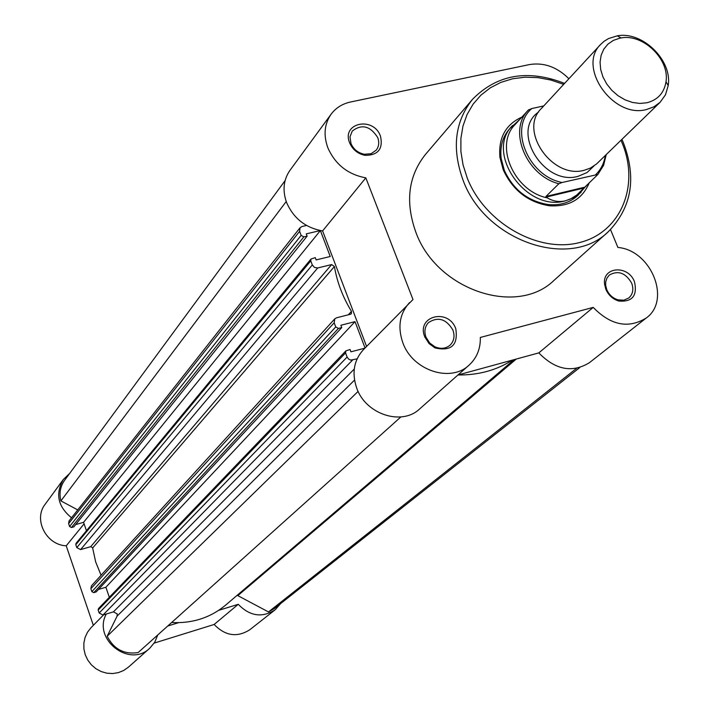 <?xml version="1.0" encoding="UTF-8"?>
<svg xmlns="http://www.w3.org/2000/svg" width="709" height="709" viewBox="0 0 709 709"><rect width="100%" height="100%" fill="white"/><g stroke="black" fill="none" stroke-linecap="round" stroke-linejoin="round"><path stroke-width="1.06" d="M349.652 142.872C341.153 122.825 373.448 115.975 380.485 136.155C383.268 148.872 378.145 155.271 365.126 155.36C357.974 153.915 352.86 149.856 349.785 143.2L349.652 142.872M377.72 137.564C370.249 125.901 361.758 123.747 352.24 131.094L349.98 136.837L351.026 143.697C353.694 149.484 358.142 153.002 364.355 154.261L371.091 153.72L376.249 150.131C378.943 146.515 379.439 142.332 377.72 137.564M424.806 336.926C415.97 316.037 448.434 307.706 455.798 328.781C458.244 345.177 451.314 351.558 435.007 347.924L429.06 343.59L424.806 336.926M452.927 330.119C446.324 318.988 438.206 316.444 428.582 322.48C424.851 326.477 423.982 331.387 425.985 337.209L429.681 342.996L434.856 346.763C440.714 349.28 445.81 348.722 450.144 345.097C454.061 341.073 454.992 336.075 452.927 330.119M605.867 289.316L604.591 284.318C601.985 266.628 628.227 264.528 634.493 281.783C637.568 295.706 632.331 302.123 618.771 301.05C612.815 299.163 608.508 295.245 605.867 289.316M631.648 283.095C625.595 272.859 618.177 270.156 609.403 274.995L606.966 278.034L605.708 281.89L605.646 285.302L606.753 289.644C609.058 294.802 612.789 298.205 617.973 299.845L623.849 300.191L628.848 297.94C632.924 294.155 633.864 289.21 631.648 283.095M589.312 182.674C582.373 199.247 569.105 206.948 549.519 205.796C528.143 202.331 512.713 190.322 503.213 169.761L499.916 157.363C498.285 137.909 505.614 124.492 521.877 117.109M519.36 119.856L509.727 128.63C502.663 136.651 499.81 146.612 501.174 158.497L504.312 170.293C513.343 189.844 528.028 201.267 548.349 204.564C560.278 205.645 570.16 202.552 578.003 195.303L586.724 185.164M331.121 114.184L289.954 170.346C283.485 179.705 282.35 190.384 286.533 202.366C293.491 218.354 305.517 227.873 322.613 230.921L365.826 177.844C347.88 174.503 335.197 164.426 327.788 147.632C323.304 135.056 324.421 123.907 331.121 114.184C335.889 107.848 342.358 103.789 350.53 101.999L529.49 64.563C543.909 62.25 557.044 66.974 568.902 78.734M365.826 177.844L412.993 299.544L363.354 349.732C353.88 360.261 351.655 373.023 356.68 388.009C365.649 414.331 401.861 426.153 419.701 408.898L469.092 365.108C476.829 357.948 480.578 348.731 480.339 337.449L593.211 307.396C610.803 325.387 628.475 328.923 646.245 318.004C671.503 300.164 651.154 250.233 617.885 247.441L610.538 229.61M409.51 302.628C399.654 313.591 397.43 326.946 402.827 342.713C412.452 370.399 450.543 383.082 469.092 365.108M415.749 231.932C436.221 289.91 516.923 317.127 554.287 280.117L608.26 231.754C569.664 270.102 484.974 240.945 463.048 180.148C451.642 148.562 454.815 121.602 472.566 99.26L425.506 154.376C408.34 175.956 405.087 201.808 415.749 231.932M512.447 360.092C496.566 370.258 478.415 375.212 457.979 374.972L538.813 352.896C555.475 369.956 572.367 373.2 589.48 362.636L646.245 318.004M366.58 346.435L322.613 230.921M538.813 352.896L593.211 307.396M600.674 44.401L541.295 108.574C518.297 130.438 552.515 179.625 584.384 170.222L590.464 168.06L596.544 163.974L660.044 102.362L653.92 106.811L646.581 109.505C613.276 118.997 576.798 67.009 600.674 44.401L604.298 41.149L608.499 38.578L617.282 35.84C642.416 30.948 672.486 60.309 668.206 85.559L665.485 94.811L660.044 102.362M619.737 38.197L613.356 40.395L607.959 44.109L603.811 49.143L601.135 55.267L600.062 62.17L600.674 69.509L602.934 76.9L606.727 83.981L611.867 90.371L618.097 95.759L625.09 99.854L632.481 102.459L639.908 103.443L646.971 102.752C657.828 99.889 664.173 92.879 666.008 81.721C669.801 59.503 643.293 33.615 621.173 37.94L619.737 38.197M538.583 112.049C510.232 131.121 544.007 186.37 578.136 176.311L587.052 172.535L593.894 166.057M512.563 125.52C484.46 152.568 526.308 212.594 565.374 200.824C559.082 202.287 553.073 201.303 547.339 197.882L545.815 197.173L545.957 196.455L558.834 183.737C526.122 175.513 507.688 130.359 528.338 110.055L531.856 108.53C508.459 127.717 527.93 176.027 562.104 182.505L558.834 183.737M543.75 105.925L531.856 108.53M581.052 192.387L573.882 197.598L565.374 200.824L570.55 198.981L576.754 195.037L597.882 174.449L562.104 182.505M516.223 123.304L528.063 110.356M583.684 188.115L545.815 197.173M584.571 187.22L545.957 196.455M528.622 109.744L515.133 124.492C494.013 145.194 513.998 191.324 547.339 197.882M91.86 591.643L335.738 326.911L338.441 328.418L93.765 592.653L91.86 591.643L90.867 588.718L91.434 585.838L334.808 318.82L336.553 317.792L350.503 314.247L351.354 313.741L351.478 311.357C342.757 297.08 337.067 282.129 334.418 266.504L331.617 264.581L317.694 267.958L80.578 549.599L90.699 546.683L331.617 264.581M101.077 575.256L95.671 561.909L92.587 547.694L90.699 546.683M400.869 416.945L138.14 652.555C124.155 654.673 113.839 649.231 107.183 636.239L117.091 616.139L117.215 613.87L113.422 611.867L354.261 369.052M514.131 359.64L225.595 605.14C210.334 617.787 192.343 623.583 171.622 622.529M107.183 636.239L358.116 391.377M352.559 360.066L102.973 615.013L99.171 613.001L347.126 357.044L348.544 359.038L350.716 360.11L357.106 358.86M102.973 615.013L113.422 611.867M347.126 357.044L345.567 352.905L98.17 610.068L98.48 608.588L345.912 350.858L345.567 352.905M99.171 613.001L98.17 610.068M345.912 350.858L350.06 349.51L350.937 351.824L364.887 348.172M365.055 348.004L355.023 321.638L105.88 587.256L109.328 597.288M93.765 592.653L96.167 591.935L341.747 327.567L340.878 325.263L355.023 321.638M98.48 589.445L105.88 587.256M338.441 328.418L341.747 327.567M335.738 326.911L334.178 322.79L90.867 588.718M80.578 549.599L76.794 547.578L312.306 264.936L310.764 260.877L75.801 544.689L76.04 543.324L311.021 259.007L310.764 260.877M76.794 547.578L75.801 544.689M311.021 259.007L315.266 257.633L316.125 259.911L330.243 256.507L320.379 230.576L83.573 522.329L86.454 530.713M71.476 527.514L69.588 526.512L301.13 235.388L303.824 236.903L71.476 527.514L73.869 526.84L307.121 236.124L306.261 233.864L320.326 230.558M75.712 524.554L83.573 522.329M303.824 236.903L307.121 236.124M69.588 526.512L68.605 523.623L69.03 520.973L300.058 227.722L299.606 231.356L68.605 523.623M301.13 235.388L299.606 231.356M300.058 227.722L301.999 226.517L306.527 225.462M77.742 509.913L60.894 500.9L286.223 201.507M60.894 500.9C59.033 493.322 60.265 486.463 64.581 480.33L285.089 180.618M579.687 367.634L274.188 608.668L268.489 611.938L576.532 368.379M268.489 611.938L237.169 595.294M312.306 264.936L314.504 267.461L317.694 267.958M334.808 318.82L334.178 322.79M71.538 517.783C57.863 506.598 55.125 493.836 63.331 479.479L69.597 473.506M157.761 634.954L154.766 642.203L149.785 648.203C129.446 668.259 92.365 639.181 106.279 614.021M167.705 626.038L178.571 622.688M218.718 610.325L238.251 604.307L214.136 624.478C225.285 635.964 237.169 637.728 249.781 629.752L275.065 609.873C262.082 618.062 249.807 616.21 238.251 604.307M280.675 603.545L275.065 609.873M93.34 625.329L66.221 545.806C46.058 545.017 33.11 519.245 45.208 504.196L63.331 479.479M154.208 643.09L214.136 624.478M149.785 648.203L128.347 667.213L123.676 670.484L118.35 672.637L112.642 673.55L106.82 673.187L101.157 671.547L95.928 668.729L91.39 664.847L87.774 660.097L85.24 654.717L83.91 648.965L83.857 643.107L85.071 637.444L87.491 632.233L90.991 627.722L103.638 614.818M84.096 523.854L66.221 545.806M563.699 84.362L550.858 80.028L537.856 77.618L524.997 77.192L512.58 78.779L500.909 82.359L490.274 87.845L480.941 95.139L473.151 104.072L467.107 114.441L462.986 125.989L460.894 138.45L460.903 151.504L463.039 164.825L467.249 178.065C484.734 222.972 538.317 253.432 579.607 242.549C621.173 232.322 640.121 185.138 621.864 142.358L620.978 140.285M595.844 174.52C601.01 169.424 604.165 163.097 605.291 155.51M606.195 154.633L603.563 165.383L597.882 174.449L603.589 165.321L606.239 154.589M348.296 314.805L351.478 311.357M117.091 616.139L354.535 380.086M92.657 547.986L334.418 266.504M516.267 359.055L237.878 595.569M605.646 285.302L604.591 284.318M501.174 158.497L499.916 157.363M608.26 231.754C631.861 207.462 636.833 177.631 623.184 142.252L621.917 139.372M564.594 83.396C527.886 69.083 497.204 74.374 472.566 99.26M548.349 204.564L549.519 205.796M617.973 299.845L618.771 301.05M434.856 346.763L435.007 347.924M426.171 337.652L425.01 337.44M364.355 154.261L365.126 155.36M351.026 143.697L349.785 143.2M519.006 120.255L518.43 120.468M586.228 185.634L585.971 186.396M621.173 37.94L617.282 35.84M666.008 81.721L668.206 85.559"/></g></svg>
